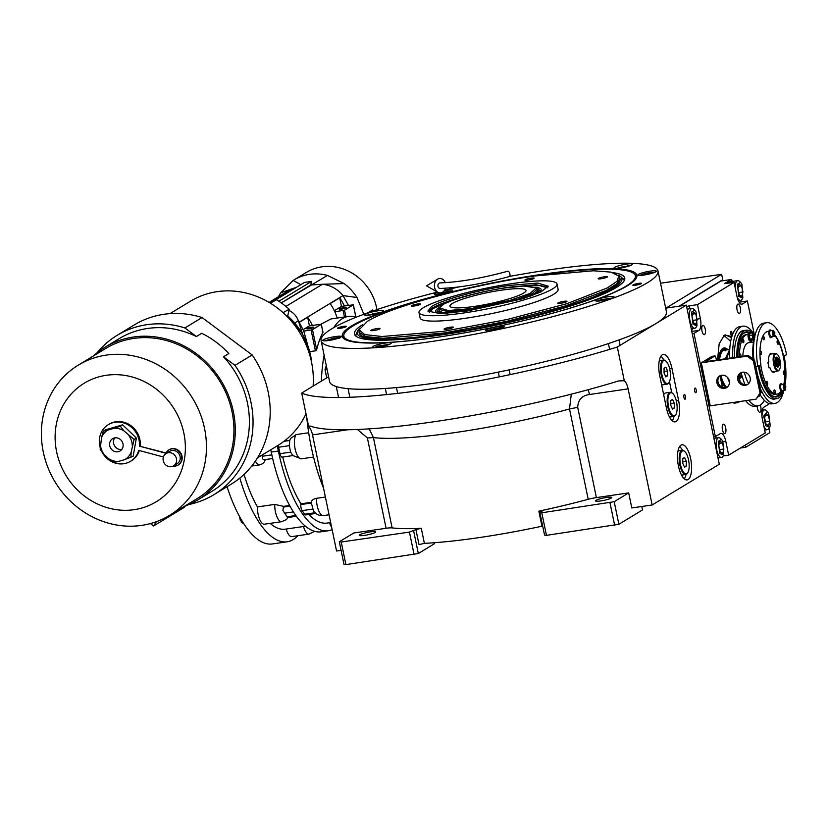 <?xml version="1.0" encoding="UTF-8"?>
<svg xmlns="http://www.w3.org/2000/svg" width="828" height="828" viewBox="0 0 828 828"><rect width="100%" height="100%" fill="white"/><g stroke="black" fill="none" stroke-linecap="round" stroke-linejoin="round"><path stroke-width="1.24" d="M722.968 280.723L721.633 274.316L660.537 283.228M328.592 376.73L301.702 393.041A205.292 29.839 -11.7 0 0 617.315 347.025L686.329 305.139L665.971 308.109L721.633 274.316M745.397 445.009L745.852 447.213L740.48 448M768.964 428.252L769.874 432.63L745.852 447.213M764.213 409.922L762.236 409.964M641.803 506.498L642.518 509.924L618.878 524.269L546.459 535.354L544.555 535.105L539.877 512.532L542.35 510.928L538.852 511.155A153.139 22.263 -11.7 0 0 588.211 499.305A11.095 1.615 -11.7 0 1 596.398 497.607L628.69 492.898L631.805 507.957L652.164 504.987L719.284 464.26L686.329 305.139M542.682 526.07L541.967 526.215A153.139 22.263 168.3 0 1 424.391 543.354L419.02 544.617L415.904 529.568L421.276 528.305A153.139 22.263 -11.7 0 1 392.12 527.891A11.095 1.615 -11.7 0 0 386.096 528.274L353.804 532.984L339.314 541.771L341.229 542.029L409.436 532.083L415.904 529.568M347.781 429.753L312.518 434.886L336.561 551.003L341.095 550.341M312.518 434.886A11.095 4.161 81.7 0 0 308.689 426.741L301.702 393.041M308.689 426.741L309.92 425.954A205.292 29.839 -11.7 0 0 618.64 380.932L624.291 380.725L617.315 347.025M678.618 400.586L671.943 368.325A17.75 6.655 81.7 0 0 663.28 354.467A17.75 6.655 81.7 0 0 659.74 375.736L666.416 407.987A17.75 6.655 81.7 0 0 675.079 421.856A17.75 6.655 81.7 0 0 678.618 400.586L676.31 400.918M688.109 479.547A17.75 6.655 81.7 0 0 690.904 460.006A17.75 6.655 81.7 0 0 681.982 444.771A17.75 6.655 81.7 0 0 680.978 445.143A17.75 6.655 81.7 0 0 678.184 464.684A17.75 6.655 81.7 0 0 687.105 479.909A17.75 6.655 81.7 0 0 688.109 479.547M684.259 394.625A2.329 0.869 -98.3 0 1 684.383 394.573A2.329 0.869 -98.3 0 1 685.553 396.571A2.329 0.869 -98.3 0 1 685.191 399.137A2.329 0.869 -98.3 0 1 685.056 399.189A2.329 0.869 -98.3 0 1 683.887 397.192A2.329 0.869 -98.3 0 1 684.259 394.625M694.93 388.146A2.329 0.869 -98.3 0 1 695.065 388.094A2.329 0.869 -98.3 0 1 696.234 390.091A2.329 0.869 -98.3 0 1 695.872 392.658A2.329 0.869 -98.3 0 1 695.737 392.71A2.329 0.869 -98.3 0 1 694.568 390.702A2.329 0.869 -98.3 0 1 694.93 388.146M624.291 380.725A11.095 4.161 -98.3 0 1 628.121 388.87L652.164 504.987M628.69 492.898L614.2 501.696L618.878 524.269M434.11 542.744L434.327 543.799L418.316 553.518L413.638 530.934M418.316 553.518L345.897 564.603L343.993 564.354L339.314 541.771M596.398 497.607L577.696 407.304C578.079 399.789 582.043 395.515 589.608 394.49L588.118 389.729M671.736 392.669L669.469 381.687M672.336 420.862A17.75 6.655 81.7 0 0 673.971 416.401M663.777 360.014A17.75 6.655 81.7 0 0 660.93 356.195M679.633 446.509A17.75 6.655 -98.3 0 1 682.479 450.318M685.998 474.454A17.75 6.655 -98.3 0 1 684.363 478.915M588.211 499.305L569.509 408.991L571.289 394.169M595.994 500.309A8.321 1.211 -11.7 0 0 595.477 500.878A8.321 1.211 -11.7 0 0 602.298 500.681A8.321 1.211 -11.7 0 0 611.261 498.083A8.321 1.211 -11.7 0 0 611.778 497.504A8.321 1.211 -11.7 0 0 604.957 497.711A8.321 1.211 -11.7 0 0 595.994 500.309M539.877 512.532L541.791 512.78L614.2 501.696M614.676 525.418L609.998 502.834M546.459 535.354L541.791 512.78M359.797 534.743A8.321 1.211 -11.7 0 0 359.28 535.323A8.321 1.211 -11.7 0 0 366.1 535.116A8.321 1.211 -11.7 0 0 375.063 532.518A8.321 1.211 -11.7 0 0 375.581 531.949A8.321 1.211 -11.7 0 0 368.76 532.145A8.321 1.211 -11.7 0 0 359.797 534.743M577.696 407.304L569.509 408.991A153.139 22.263 168.3 0 1 373.418 437.588L369.205 428.863M414.114 554.656L409.436 532.083M345.897 564.603L341.229 542.029M351.558 325.921A150.417 21.859 168.3 0 1 541.243 274.441A150.417 21.859 168.3 0 1 636.877 276.49A150.417 21.859 168.3 0 1 627.552 285.681A150.417 21.859 168.3 0 1 469.372 331.997A150.417 21.859 168.3 0 1 342.72 337.41A150.417 21.859 168.3 0 1 351.558 325.921M437.474 292.087A172.007 25.006 -11.7 0 0 331.759 328.809A172.007 25.006 -11.7 0 0 321.129 340.691L329.585 381.542A172.007 25.006 -11.7 0 0 470.48 377.413A172.007 25.006 -11.7 0 0 655.817 323.655A172.007 25.006 -11.7 0 0 666.447 311.783L657.991 270.922A172.007 25.006 -11.7 0 0 509.613 276.407M343.278 338.134A149.816 21.776 168.3 0 1 343.196 337.803A149.816 21.776 168.3 0 1 343.806 334.874M321.129 340.691A172.007 25.006 -11.7 0 0 462.024 336.561A172.007 25.006 -11.7 0 0 647.361 282.793A172.007 25.006 -11.7 0 0 657.991 270.922M458.722 286.964A172.007 25.006 -11.7 0 0 444.46 290.349M337.865 327.919A4.44 0.642 168.3 0 1 342.647 326.532A4.44 0.642 168.3 0 1 346.28 326.429A4.44 0.642 168.3 0 1 346.011 326.739A4.44 0.642 168.3 0 1 341.229 328.126A4.44 0.642 168.3 0 1 337.586 328.23A4.44 0.642 168.3 0 1 337.865 327.919M633.11 284.873A4.44 0.642 168.3 0 1 637.891 283.486A4.44 0.642 168.3 0 1 641.524 283.383A4.44 0.642 168.3 0 1 641.255 283.683A4.44 0.642 168.3 0 1 636.473 285.08A4.44 0.642 168.3 0 1 632.83 285.184A4.44 0.642 168.3 0 1 633.11 284.873M323.365 339.791A9.429 1.366 -11.7 0 0 322.775 340.443A9.429 1.366 -11.7 0 0 330.507 340.215A9.429 1.366 -11.7 0 0 340.67 337.275A9.429 1.366 -11.7 0 0 341.25 336.623A9.429 1.366 -11.7 0 0 333.529 336.851A9.429 1.366 -11.7 0 0 323.365 339.791M373.335 346.301A9.429 1.366 -11.7 0 0 372.745 346.953A9.429 1.366 -11.7 0 0 380.476 346.735A9.429 1.366 -11.7 0 0 390.64 343.786A9.429 1.366 -11.7 0 0 391.22 343.134A9.429 1.366 -11.7 0 0 383.499 343.361A9.429 1.366 -11.7 0 0 373.335 346.301M486.315 329.834A9.429 1.366 -11.7 0 0 485.736 330.486A9.429 1.366 -11.7 0 0 493.457 330.258A9.429 1.366 -11.7 0 0 503.621 327.308A9.429 1.366 -11.7 0 0 504.2 326.656A9.429 1.366 -11.7 0 0 496.479 326.884A9.429 1.366 -11.7 0 0 486.315 329.834M596.129 300.026A9.429 1.366 -11.7 0 0 595.549 300.678A9.429 1.366 -11.7 0 0 603.27 300.45A9.429 1.366 -11.7 0 0 613.434 297.5A9.429 1.366 -11.7 0 0 614.024 296.848A9.429 1.366 -11.7 0 0 606.293 297.076A9.429 1.366 -11.7 0 0 596.129 300.026M638.45 274.337A9.429 1.366 -11.7 0 0 637.87 274.989A9.429 1.366 -11.7 0 0 645.592 274.761A9.429 1.366 -11.7 0 0 655.755 271.822A9.429 1.366 -11.7 0 0 656.335 271.17A9.429 1.366 -11.7 0 0 648.614 271.387A9.429 1.366 -11.7 0 0 638.45 274.337M614.635 267.34A9.429 1.366 -11.7 0 0 614.055 267.993A9.429 1.366 -11.7 0 0 621.776 267.765A9.429 1.366 -11.7 0 0 631.94 264.815A9.429 1.366 -11.7 0 0 632.53 264.173A9.429 1.366 -11.7 0 0 624.798 264.391A9.429 1.366 -11.7 0 0 614.635 267.34M437.898 292.325A9.429 1.366 -11.7 0 0 434.907 293.547A9.429 1.366 -11.7 0 0 434.317 294.199A9.429 1.366 -11.7 0 0 442.048 293.971A9.429 1.366 -11.7 0 0 452.212 291.021A9.429 1.366 -11.7 0 0 452.792 290.38A9.429 1.366 -11.7 0 0 444.15 290.773M365.676 314.112A9.429 1.366 -11.7 0 0 365.096 314.764A9.429 1.366 -11.7 0 0 372.828 314.536A9.429 1.366 -11.7 0 0 382.991 311.587A9.429 1.366 -11.7 0 0 383.571 310.935A9.429 1.366 -11.7 0 0 375.84 311.162A9.429 1.366 -11.7 0 0 365.676 314.112M634.869 274.596A149.816 21.776 168.3 0 1 636.587 277.038A149.816 21.776 168.3 0 1 636.639 277.38M452.233 292.243A148.854 21.631 -11.7 0 0 353.049 325.932A148.854 21.631 -11.7 0 0 344.003 334.305A148.854 21.631 -11.7 0 0 459.685 333.694A148.854 21.631 -11.7 0 0 626.165 286.105A148.854 21.631 -11.7 0 0 634.465 274.151A148.854 21.631 -11.7 0 0 540.746 274.979A148.854 21.631 -11.7 0 0 518.38 278.539M344.003 334.305L343.392 336.096A149.816 21.776 -11.7 0 0 343.216 337.907M362.674 324.669A138.017 20.058 168.3 0 0 355.046 335.288A138.017 20.058 168.3 0 0 472.095 329.875A138.017 20.058 168.3 0 0 616.229 287.554A138.017 20.058 -11.7 0 0 624.716 279.44A138.017 20.058 -11.7 0 0 613.496 272.722M356.04 336.261A136.93 19.903 168.3 0 1 356.371 333.705L357.624 331.117A135.161 19.644 168.3 0 1 359.29 328.851M618.268 275.217A135.161 19.644 -11.7 0 1 620.689 276.645A135.161 19.644 -11.7 0 1 613.61 287.937A135.161 19.644 168.3 0 1 460.72 331.438A135.161 19.644 168.3 0 1 357.624 331.117M620.689 276.645L622.873 278.519A136.93 19.903 168.3 0 1 624.188 280.723M619.851 278.26L620.006 279.015A133.163 19.354 -11.7 0 1 611.768 288.206A133.163 19.354 168.3 0 1 468.286 329.834A133.163 19.354 168.3 0 1 359.207 333.022L359.052 332.276L365.852 336.623L383.364 338.248L443.694 333.042L506.55 321.388L565.379 305.956L606.365 290.359L616.901 283.662L619.851 278.26L618.837 276.055L611.023 272.122L593.324 270.777L534.722 275.983C470.283 285.08 390.04 306.867 367.353 321.409L359.093 329.803L364.755 334.595L381.915 336.51L443.508 331.335L507.419 319.442L566.859 303.69L607.286 287.937L617.026 281.282L618.816 276.014M636.608 277.142A149.816 21.776 -11.7 0 0 635.728 275.558L634.465 274.151M359.093 329.865L359.052 332.276M466.878 311.1L439.72 313.512L427.91 311.08L431.595 306.505C442.111 299.767 479.277 289.676 509.127 285.463L537.662 283.062L548.229 286.167L541.17 291.798L522.085 298.898L466.878 311.1M428.552 311.794L432.34 308.057C442.773 301.371 479.671 291.352 509.303 287.161L536.006 284.77L547.919 287.068M512.211 283.59A70.463 10.246 168.3 0 1 557.006 283.994A70.463 10.246 168.3 0 1 463.784 312.974A70.463 10.246 -11.7 0 1 418.999 312.57A70.463 10.246 -11.7 0 1 512.211 283.59M557.006 283.994L558.113 289.365A70.463 10.246 168.3 0 1 464.901 318.356A70.463 10.246 -11.7 0 1 420.106 317.942L418.999 312.57M414.248 305.998A4.72 0.683 -11.7 0 0 420.479 304.062A4.72 0.683 -11.7 0 0 417.488 304.031A4.72 0.683 -11.7 0 0 411.247 305.977A4.72 0.683 -11.7 0 0 414.248 305.998M373.821 330.527A4.72 0.683 -11.7 0 0 380.062 328.592A4.72 0.683 -11.7 0 0 377.061 328.561A4.72 0.683 -11.7 0 0 370.83 330.507A4.72 0.683 -11.7 0 0 373.821 330.527M447.068 329.171A4.72 0.683 -11.7 0 0 453.309 327.226A4.72 0.683 -11.7 0 0 450.318 327.205A4.72 0.683 -11.7 0 0 444.077 329.14A4.72 0.683 -11.7 0 0 447.068 329.171M560.742 303.276A4.72 0.683 -11.7 0 0 566.983 301.34A4.72 0.683 -11.7 0 0 563.982 301.309A4.72 0.683 -11.7 0 0 557.741 303.255A4.72 0.683 -11.7 0 0 560.742 303.276M601.159 278.746A4.72 0.683 -11.7 0 0 607.4 276.811A4.72 0.683 -11.7 0 0 604.399 276.78A4.72 0.683 -11.7 0 0 598.168 278.715A4.72 0.683 -11.7 0 0 601.159 278.746M527.912 280.112A4.72 0.683 -11.7 0 0 534.153 278.167A4.72 0.683 -11.7 0 0 531.152 278.146A4.72 0.683 -11.7 0 0 524.911 280.081A4.72 0.683 -11.7 0 0 527.912 280.112M381.884 312.125L367.125 315.189M379.007 313.108L373.966 313.294L370.282 314.93M373.966 313.294L374.173 314.278M378.582 312.653L378.696 313.201M339.77 338.248C339.946 337.514 337.803 337.514 333.332 338.248L324.804 340.867M336.541 338.838L332.959 338.714L327.733 340.639M328.292 339.935L328.416 340.546M332.959 338.714L333.156 339.687M389.533 344.324L377.651 346.114L374.774 347.377M386.707 345.286L384.192 345.017L377.247 347.201M379.203 346.114L379.369 346.911M384.192 345.017L384.368 345.907M502.72 328.281C502.896 327.546 500.754 327.546 496.282 328.281C491.666 329.192 488.799 330.103 487.661 331.003M500.008 328.726L493.333 329.316L490.859 330.651M493.333 329.316L493.519 330.248M498.301 328.416L498.456 329.161M612.327 298.039L600.455 299.839L597.568 301.092M609.46 299.022L604.419 299.198L600.735 300.843M609.025 298.566L609.139 299.115M604.419 299.198L604.616 300.191M654.648 272.36L648.417 272.795C643.801 273.695 640.934 274.606 639.796 275.517M651.626 273.385L648.045 273.261L642.818 275.186M648.045 273.261L648.252 274.234M643.377 274.482L643.511 275.093M451.332 291.694C452.957 289.966 432.475 294.478 436.221 295.027M448.279 292.532L445.764 292.263L438.819 294.447M440.775 293.36L440.941 294.157M445.764 292.263L445.95 293.153M630.843 265.364L616.073 268.417M627.966 266.347L622.925 266.523L619.24 268.158M622.925 266.523L623.132 267.516M627.531 265.891L627.645 266.43M635.697 285.205A3.798 0.549 168.3 0 1 638.905 284.532M343.661 327.588A3.798 0.549 -11.7 0 0 340.453 328.25M442.556 304.901L439.492 307.933L448.269 310.541L470.977 308.606L510.1 300.347L530.086 293.412L536.358 287.875L523.824 286.064L505.018 287.947C483.293 290.763 448.942 300.088 442.556 304.901M439.492 307.933L439.326 309.486L448.445 311.721L471.06 309.765L516.703 299.612L532.062 293.764L537.124 289.231L536.358 287.875M501.344 290.183A38.844 5.641 -11.7 0 0 449.966 306.153A38.844 5.641 -11.7 0 0 474.651 306.381A38.844 5.641 -11.7 0 0 526.028 290.4A38.844 5.641 -11.7 0 0 501.344 290.183M547.318 287.844L539.752 285.619L524.548 286.043M449.594 301.568L433.158 308.492L429.411 312.259M537.32 293.526A53.82 7.825 -11.7 0 0 541.129 290.069A53.82 7.825 -11.7 0 0 535.788 287.326M440.848 313.501A53.82 7.825 168.3 0 1 435.973 311.846A53.82 7.825 168.3 0 1 439.792 307.209M530.593 296.103A51.533 7.493 -11.7 0 0 538.428 289.231L540.177 290.731A52.951 7.7 168.3 0 1 540.518 291.135M436.956 312.58A52.951 7.7 168.3 0 1 437.122 312.073L438.126 310.003A51.533 7.493 168.3 0 1 439.399 308.554M538.428 289.231A51.533 7.493 -11.7 0 0 536.689 288.403M448.041 313.201A51.533 7.493 168.3 0 1 438.126 310.003M524.341 298.194A49.939 7.255 -11.7 0 0 537.341 290.307L537.124 289.231M454.613 312.632A49.939 7.255 168.3 0 1 439.544 310.552L439.326 309.486M737.945 401.797L733.908 402.998M724.045 335.309L725.39 334.916L731.538 337.596M679.602 306.122L720.971 281.013L731.155 279.522L724.531 283.611L734.084 282.441L736.982 296.414A9.988 3.747 81.7 0 0 741.857 304.218A9.988 3.747 81.7 0 0 742.416 304.011L741.257 304.176M686.619 306.557L689.341 305.842L689.941 308.751M734.084 282.441L697.486 304.652L689.341 305.842M732.501 281.406L731.155 279.522M754.267 334.274L747.373 300.999L739.228 302.189M768.57 403.36L768.746 404.209L763.789 407.221A9.988 3.747 81.7 0 0 762.36 418.978L765.258 432.951L728.65 455.172L723.196 455.969M692.229 333.653L693.988 333.394L715.361 436.604L713.612 436.863M757.258 405.958A4.72 1.77 81.7 0 0 757.506 408.566A4.72 1.77 81.7 0 0 759.814 412.251A4.72 1.77 81.7 0 0 760.756 406.6A4.72 1.77 81.7 0 0 760.311 405.037M737.044 309.734A4.72 1.77 81.7 0 0 739.342 313.419A4.72 1.77 81.7 0 0 740.284 307.768A4.72 1.77 81.7 0 0 737.986 304.083A4.72 1.77 81.7 0 0 737.044 309.734M705.228 329.047A4.72 1.77 81.7 0 0 702.931 325.363A4.72 1.77 81.7 0 0 701.989 331.014A4.72 1.77 81.7 0 0 704.297 334.688A4.72 1.77 81.7 0 0 705.228 329.047M725.701 427.869A4.72 1.77 81.7 0 0 723.393 424.184A4.72 1.77 81.7 0 0 722.461 429.835A4.72 1.77 81.7 0 0 724.759 433.52A4.72 1.77 81.7 0 0 725.701 427.869M697.486 304.652L700.374 318.635L697.921 318.987M731.931 332.835A1.832 0.683 81.7 0 0 731.031 331.397A1.832 0.683 81.7 0 0 730.669 333.591A1.832 0.683 81.7 0 0 731.559 335.029A1.832 0.683 81.7 0 0 731.931 332.835M739.59 401.559L738.359 402.522L734.436 403.143L732.842 402.543M722.596 387.359L722.213 386.303M717.545 359.942L719.17 343.837L724.386 335.081L731.88 336.447M693.988 333.394L698.946 330.393A9.988 3.747 81.7 0 0 700.374 318.635M715.361 436.604L720.319 433.603A9.988 3.747 81.7 0 1 720.888 433.396A9.988 3.747 81.7 0 1 725.763 441.189L723.01 441.593M728.65 455.172L725.763 441.189M747.373 300.999L742.416 304.011M730.534 281.696A10.547 3.954 81.7 0 0 729.209 281.334A10.547 3.954 81.7 0 0 728.609 281.551A10.547 3.954 81.7 0 0 727.284 283.435M718.249 441.376L719.78 453.506L723.765 455.048L722.865 441.314L721.478 439.378L718.249 441.376M721.478 439.378L720.277 438.322A9.988 3.747 81.7 0 0 718.663 437.701A9.988 3.747 81.7 0 0 716.551 440.62A9.988 3.747 81.7 0 0 718.331 454.624A9.988 3.747 81.7 0 0 721.54 457.47A9.988 3.747 81.7 0 0 722.916 456.404L723.765 455.048M723.869 449.014L722.461 442.897L719.925 441.283L718.776 445.795L720.184 451.922L722.73 453.527L723.869 449.014L719.656 449.635M722.461 442.897L719.397 443.342M733.411 402.812A34.403 12.896 81.7 0 0 734.032 402.367M730.689 341.312L724.583 335.992A34.403 12.896 81.7 0 0 723.62 335.64M725.825 350.927A19.417 7.276 81.7 0 0 723.92 350.296M733.184 402.708L733.815 402.398M725.318 336.323L723.424 335.795M727.926 349.685A21.683 8.125 81.7 0 0 722.554 348.567A21.683 8.125 81.7 0 0 718.611 359.787M725.131 387.721A21.683 8.125 -98.3 0 1 720.101 375.767M722.12 348.93A21.176 7.938 -98.3 0 1 725.639 349.261L726.601 349.871A20.348 7.628 81.7 0 0 719.19 359.704M726.073 387.587A20.348 7.628 -98.3 0 1 720.577 375.539M725.349 358.803L729.737 349.437L724.345 350.203A19.417 7.276 81.7 0 0 719.604 359.642M726.756 387.38A19.417 7.276 -98.3 0 1 720.919 375.426M722.223 280.827L721.602 280.392L679.105 306.194M722.12 280.319L720.981 281.013M737.313 284.314L738.855 296.445L742.84 297.997L741.94 284.252L740.553 282.327L737.313 284.314M740.553 282.327L739.352 281.272A9.988 3.747 81.7 0 0 737.738 280.651A9.988 3.747 81.7 0 0 735.626 283.569A9.988 3.747 81.7 0 0 735.202 287.834M737.096 296.931A9.988 3.747 81.7 0 0 737.396 297.562A9.988 3.747 81.7 0 0 740.615 300.409A9.988 3.747 81.7 0 0 741.991 299.353L742.84 297.997M742.944 291.963L741.536 285.836L738.99 284.221L737.851 288.744L739.259 294.861L741.805 296.476L742.944 291.963L738.731 292.574M741.536 285.836L738.472 286.281M770.247 425.623L768.705 413.493L767.318 411.568L763.737 415.987L765.621 425.685L769.605 427.238L770.247 425.623M767.318 411.568L766.117 410.512A9.988 3.747 81.7 0 0 764.503 409.881A9.988 3.747 81.7 0 0 761.967 416.443M763.851 426.141A9.988 3.747 81.7 0 0 764.161 426.803A9.988 3.747 81.7 0 0 767.38 429.649A9.988 3.747 81.7 0 0 768.757 428.583L769.605 427.238M764.617 417.974L766.024 424.102L768.57 425.716L769.709 421.204L768.301 415.076L765.755 413.462L764.617 417.974M768.301 415.076L765.238 415.521M769.709 421.204L765.496 421.814M691.483 312.135L693.026 324.265L697 325.818L696.1 312.073L694.713 310.148L691.483 312.135M694.713 310.148L693.522 309.092A9.988 3.747 81.7 0 0 691.897 308.461A9.988 3.747 81.7 0 0 689.786 311.39A9.988 3.747 81.7 0 0 691.566 325.383A9.988 3.747 81.7 0 0 694.785 328.23A9.988 3.747 81.7 0 0 696.151 327.163L697 325.818M697.104 319.784L695.706 313.657L693.16 312.042L692.011 316.555L693.419 322.682L695.965 324.297L697.104 319.784L692.891 320.395M695.706 313.657L692.632 314.102M727.46 377.371L729.447 382.277M729.696 350.296L726.549 358.627M668.941 382.588A12.203 4.575 -98.3 0 1 668.776 382.888A12.203 4.575 -98.3 0 1 667.089 384.182L662.514 384.854A12.203 4.575 -98.3 0 1 661.603 384.751M667.089 384.182A12.203 4.575 -98.3 0 1 661.137 374.649A12.203 4.575 81.7 0 1 663.57 360.025L659.295 360.646M665.805 361.029A12.203 4.575 81.7 0 0 665.546 360.791A12.203 4.575 81.7 0 0 663.57 360.025M666.054 361.236A11.654 4.368 81.7 0 1 669.842 369.599A11.654 4.368 -98.3 0 1 669.127 382.319A11.654 4.368 -98.3 0 1 661.841 374.463A11.654 4.368 81.7 0 1 661.872 363.275A11.654 4.368 81.7 0 1 666.054 361.236L665.546 360.791M667.606 370.965L665.826 367.197L664.066 368.263L664.077 373.097L665.847 376.864L667.616 375.798L667.606 370.965L664.077 371.472M667.616 375.798L665.495 376.109M672.481 393.279A12.203 4.575 81.7 0 0 672.232 393.041A12.203 4.575 81.7 0 0 670.245 392.275L665.671 392.948A12.203 4.575 81.7 0 0 663.683 394.801M675.627 414.838A12.203 4.575 -98.3 0 1 675.451 415.138A12.203 4.575 -98.3 0 1 673.775 416.443A12.203 4.575 -98.3 0 1 667.813 406.91A12.203 4.575 81.7 0 1 670.245 392.275M672.729 393.486A11.654 4.368 81.7 0 1 676.528 401.859A11.654 4.368 -98.3 0 1 675.803 414.58A11.654 4.368 -98.3 0 1 668.517 406.714A11.654 4.368 81.7 0 1 668.548 395.536A11.654 4.368 81.7 0 1 672.729 393.486L672.232 393.041M674.282 403.215L672.512 399.448L670.752 400.524L670.763 405.358L672.533 409.125L674.292 408.049L674.282 403.215L670.752 403.733M674.292 408.049L672.17 408.359M687.644 472.902A12.203 4.575 -98.3 0 1 687.478 473.202A12.203 4.575 -98.3 0 1 685.791 474.496A12.203 4.575 -98.3 0 1 679.84 464.963A12.203 4.575 81.7 0 1 682.272 450.339L677.997 450.96M684.508 451.343A12.203 4.575 81.7 0 0 684.249 451.105A12.203 4.575 81.7 0 0 682.272 450.339M684.756 451.539A11.654 4.368 81.7 0 1 688.544 459.913A11.654 4.368 -98.3 0 1 687.83 472.633A11.654 4.368 -98.3 0 1 680.544 464.767A11.654 4.368 81.7 0 1 680.575 453.589A11.654 4.368 81.7 0 1 684.756 451.539L684.249 451.105M686.308 461.268L684.528 457.511L682.769 458.577L682.779 463.411L684.549 467.178L686.319 466.112L686.308 461.268L682.779 461.786M686.319 466.112L684.197 466.412M509.903 273.985A2.774 1.242 74.1 0 1 509.355 276.552C483.024 283.725 459.944 287.689 440.123 288.454A2.774 2.194 89.3 0 1 437.96 286.364A2.774 2.194 89.3 0 1 440.051 282.907C459.261 282.162 481.855 278.27 507.833 271.222A2.774 1.242 74.1 0 1 509.903 273.985M445.267 282.7A7.214 5.703 89.3 0 0 437.598 279.171A7.214 5.703 89.3 0 0 434.565 287.461A7.214 5.703 89.3 0 0 437.774 292.253A7.214 5.703 89.3 0 0 445.433 288.248M778.858 370.188A8.321 3.115 81.7 0 0 779.531 369.474A8.321 3.115 81.7 0 0 780.266 361.67A8.321 3.115 81.7 0 0 777.337 354.405A8.321 3.115 81.7 0 0 775.515 354.063A8.321 3.115 81.7 0 0 773.994 361.722L773.621 364.051L774.853 365.883A8.321 3.115 81.7 0 0 778.858 370.188M777.088 354.218A8.88 3.322 81.7 0 0 776.83 353.97A8.88 3.322 81.7 0 0 775.391 353.411A8.88 3.322 81.7 0 0 774.894 353.597A8.88 3.322 81.7 0 0 773.621 364.051A8.88 3.322 81.7 0 0 777.958 370.985A8.88 3.322 81.7 0 0 778.455 370.799A8.88 3.322 81.7 0 0 779.179 370.044A8.88 3.322 81.7 0 0 779.355 369.733M774.47 361.432L775.329 365.593A4.44 4.068 -121.3 0 1 774.47 361.432L773.994 361.722M778.9 361.08A4.989 1.873 81.7 0 0 776.467 357.178A4.989 1.873 81.7 0 0 775.474 363.161A4.989 1.873 81.7 0 0 777.906 367.063A4.989 1.873 81.7 0 0 778.9 361.08M778.02 366.152L778.61 361.256L776.353 358.089C775.06 361.898 775.619 364.589 778.02 366.152L778.175 366.038M777.016 358.1L776.353 358.089M776.757 357.831L775.991 357.53M777.357 366.866L778.01 366.359M776.674 363.834L777.699 364.61L778.206 362.902L777.689 360.418L776.674 359.642L776.674 363.834M777.689 360.418L776.385 360.615M778.206 362.902L776.54 363.15M296.372 516.279L287.616 517.562L282.886 510.514L283.569 506.363L274.741 504.407A12.762 4.782 81.7 0 0 281.655 521.692L286.291 519.632L288.258 517.469M315.861 513.443L305.78 514.912A4.44 1.666 -98.3 0 1 304.683 514.219L302.127 510.638A4.44 1.666 -98.3 0 1 301.05 507.864A4.44 1.666 -98.3 0 1 300.864 504.552L300.957 503.828L311.214 502.327L313.326 510.41M364.165 315.106L357.003 297.5A48.831 44.712 -121.3 0 0 344.117 283.569L327.464 275.434A48.831 44.712 -121.3 0 0 294.033 279.895L306.432 272.371A48.831 44.712 58.7 0 1 376.554 307.581A48.831 44.712 58.7 0 1 376.937 309.631M294.033 279.895A48.831 44.712 -121.3 0 0 293.174 280.433L280.764 292.801A48.831 44.712 -121.3 0 0 278.519 296.683M329.689 522.696L329.813 523.286A4.44 1.666 -98.3 0 0 331.521 526.649M330.672 522.551L327.06 523.079A94.33 35.345 -98.3 0 1 308.947 514.447M300.957 503.828A94.33 35.345 -98.3 0 1 282.752 457.056M282.4 457.056A4.44 1.666 -98.3 0 1 282.151 457.139A4.44 1.666 -98.3 0 1 279.988 453.682L278.653 447.224A4.44 1.666 -98.3 0 1 278.415 445.143M332.131 529.599A102.092 38.264 81.7 0 1 328.178 530.769A102.092 38.264 81.7 0 1 278.363 451.032L277.287 445.826M328.178 530.769L321.057 531.804A102.092 38.264 -98.3 0 1 271.242 452.067L270.766 449.78M239.841 478.066A107.091 40.127 81.7 0 0 287.161 541.791A107.091 40.127 81.7 0 0 297.852 535.737M303.483 526.515A12.762 4.782 81.7 0 0 309.113 534.091L291.808 536.616A12.762 4.782 -98.3 0 1 286.167 529.04M305.449 526.225L285.318 529.164A94.33 35.345 -98.3 0 1 270.135 523.368M281.655 521.692L264.349 524.207A12.762 4.782 -98.3 0 1 257.436 506.933A94.33 35.345 -98.3 0 1 244.032 474.392M368.098 312.715L372.548 310.014L372.776 311.059M323.551 488.199A107.091 40.127 -98.3 0 1 311.266 447.027A107.091 40.127 -98.3 0 1 306.753 417.436M269.1 302.406L288.775 290.462A29.963 27.438 58.7 0 1 292.346 288.661L296.155 287.482M280.764 292.801L292.294 288.682M293.174 280.433L300.833 284.646M278.87 301.257L311.597 281.396L310.728 284.998L322.392 284.283A29.963 27.438 58.7 0 1 343.009 295.586L348.443 305.408M327.464 275.434L281.323 302.934M311.597 281.396L304.466 282.441L270.394 303.12M344.117 283.569L322.392 284.283L285.908 306.422M357.003 297.5L343.009 295.586L299.177 322.185M366.411 285.753L365.272 284.335M329.058 514.778L323.396 515.606A12.762 4.782 -98.3 0 1 316.482 498.321C313.326 498.963 311.566 500.309 311.214 502.327M316.482 498.321L325.383 497.028M313.533 457.035L301.144 458.836A12.762 4.782 -98.3 0 1 295.099 448.859A12.762 4.782 -98.3 0 1 296.124 434.586L290.649 438.426L289.717 440.537L289.282 445.681L290.618 452.129L292.864 455.524M292.491 455.379L301.144 458.836M284.211 441.148L289.79 440.33M296.124 434.586L308.689 432.754M272.66 458.526L264.825 459.612C263.149 460.026 262.279 458.909 262.238 456.269L262.217 454.976M283.569 506.363L289.614 505.473M255.386 461.103A12.762 4.782 81.7 0 0 259.402 464.922C262.579 464.239 264.546 462.397 265.322 459.405M259.402 464.922L251.743 466.04M257.436 506.933L274.741 504.407M287.161 541.791L272.391 543.944A107.091 40.127 -98.3 0 1 227.058 486.698M356.154 317.238A107.091 40.127 81.7 0 0 348.391 316.42L330.9 318.977L320.954 324.193M321.264 324.317L322.92 332.318L322.216 331.883L322.92 332.318A107.091 40.127 -98.3 0 0 316.658 349.726L312.498 329.637L321.336 324.234L312.332 325.435A45.188 41.379 -121.3 0 0 307.643 317.248L299.26 322.33M312.498 329.637L311.09 330.01L315.406 350.834L316.658 349.726M315.406 350.834L309.827 351.641M348.391 316.42A107.091 40.127 81.7 0 0 333.777 327.629M324.121 355.129A107.091 40.127 81.7 0 0 321.378 381.097M269.4 302.582L292.346 288.661M310.728 284.998L281.251 302.882M334.346 310.738L341.457 306.422L344.365 305.998A45.188 41.379 -121.3 0 0 339.677 297.811L330.144 303.597A45.188 41.379 58.7 0 1 334.833 311.783A45.188 41.379 58.7 0 1 337.162 318.066M325.58 372.476A6.386 2.391 81.7 0 0 325.777 373.614A6.386 2.391 81.7 0 0 326.046 374.691M344.365 305.998L353.359 304.797L344.52 310.2L334.833 311.783M311.09 330.01L303.752 331.086L307.416 344.086M288.931 310.448A16.643 15.246 58.7 0 1 298.111 320.167A16.643 15.246 58.7 0 1 298.339 320.757L302.479 333.725M299.022 321.957L303.752 331.086M341.457 306.422L339.677 297.811M303.151 329.668L309.424 325.859L307.643 317.248M309.424 325.859L312.332 325.435M239.395 516.279L240.358 520.429M242.469 521.619L241.072 521.826L244.395 524.352M326.76 377.837L325.011 369.702L326.263 365.469M325.011 369.702L327.07 369.391M113.529 460.896A16.974 15.546 -121.3 0 0 118.601 461.413L113.912 462.469L108.747 458.764A16.974 15.546 -121.3 0 0 113.529 460.896M173.114 466.112A8.88 8.125 -121.3 0 0 178.072 465.077A8.88 8.125 -121.3 0 0 181.632 456.404A8.88 8.125 -121.3 0 0 174.946 449.086A8.88 8.125 -121.3 0 0 168.86 449.904A8.88 8.125 -121.3 0 0 165.89 453.258L139.466 446.168A21.414 19.613 -121.3 0 0 122.979 422.725A21.414 19.613 -121.3 0 0 108.302 424.671A21.414 19.613 -121.3 0 0 100.178 447.534M169.047 449.79A8.88 8.125 58.7 0 1 169.243 449.666A8.88 8.125 58.7 0 1 175.319 448.859A8.88 8.125 58.7 0 1 182.005 456.176A8.88 8.125 58.7 0 1 178.455 464.85A8.88 8.125 58.7 0 1 178.258 464.963M117.141 335.319L134.302 324.907A93.212 85.356 58.7 0 1 202.053 317.538L184.892 327.95A93.212 85.356 -121.3 0 0 117.141 335.319A93.212 85.356 -121.3 0 0 97.042 352.811M202.053 317.538L252.147 354.953A93.212 85.356 58.7 0 1 256.359 459.643A93.212 85.356 58.7 0 1 231.033 484.287L213.872 494.699A93.212 85.356 -121.3 0 0 239.199 470.056A93.212 85.356 -121.3 0 0 234.986 365.365L223.508 356.796A89.331 81.796 58.7 0 1 236.135 467.758A89.331 81.796 58.7 0 1 211.854 491.377L197.747 499.946A89.331 81.796 -121.3 0 0 222.018 476.317A89.331 81.796 -121.3 0 0 210.271 366.297A89.331 81.796 -121.3 0 0 105.052 347.201A89.331 81.796 -121.3 0 0 93.285 356.03M189.074 504.459A93.212 85.356 -121.3 0 0 213.872 494.699M305.998 413.783A84.342 77.221 58.7 0 1 300.823 423.16A84.342 77.221 58.7 0 1 277.897 445.454L257.498 457.832M287.502 316.927L289.2 309.237A84.342 77.221 58.7 0 0 288.672 308.761A84.342 77.221 58.7 0 0 276.48 299.736L270.332 303.151A84.342 77.221 -121.3 0 1 276.894 307.602A84.342 77.221 58.7 0 1 282.534 312.187A84.342 77.221 58.7 0 1 283.052 312.653A84.342 77.221 58.7 0 1 313.108 386.117M289.2 309.237L283.052 312.653M169.988 313.636L190.388 301.257A84.342 77.221 58.7 0 1 270.332 303.151M184.892 327.95L196.371 336.53L201.711 333.291A89.331 81.796 -121.3 0 1 228.849 353.556L223.508 356.796M252.147 354.953L234.986 365.365M156.399 521.671L153.615 525.966L150.396 523.565M185.286 506.011L184.499 507.222L153.615 525.966M105.052 347.201L119.16 338.642A89.331 81.796 58.7 0 1 196.371 336.53M184.478 506.301A89.331 81.796 -121.3 0 0 197.747 499.946M78.318 365.117L105.798 348.443A87.892 80.482 58.7 0 1 140.75 337.731A87.892 80.482 58.7 0 1 228.725 399.883A87.892 80.482 58.7 0 1 196.992 498.704L169.512 515.389A87.892 80.482 -121.3 0 0 201.245 416.556A87.892 80.482 -121.3 0 0 113.27 354.405A87.892 80.482 -121.3 0 0 78.318 365.117A87.892 80.482 -121.3 0 0 46.596 463.939A87.892 80.482 -121.3 0 0 134.56 526.091A87.892 80.482 -121.3 0 0 169.512 515.389M111.842 374.742A69.355 63.508 -121.3 0 0 55.652 445.95A69.355 63.508 -121.3 0 0 128.64 510.224A69.355 63.508 -121.3 0 0 184.83 439.006A69.355 63.508 -121.3 0 0 111.842 374.742M108.302 424.671L109.13 424.174A21.414 19.613 58.7 0 1 123.807 422.218A21.414 19.613 58.7 0 1 140.263 446.054M139.352 450.535A21.414 19.613 58.7 0 1 131.352 460.792L130.524 461.299A21.414 19.613 -121.3 0 0 138.731 450.37L163.395 456.984M139.466 446.168L166.035 452.968M101.73 451.488A21.414 19.613 -121.3 0 0 115.848 463.245A21.414 19.613 -121.3 0 0 130.524 461.299M166.097 453.527L169.719 451.322A7.214 6.603 58.7 0 1 174.667 450.67A7.214 6.603 58.7 0 1 180.1 456.611A7.214 6.603 58.7 0 1 177.202 463.659L173.58 465.853A7.214 6.603 58.7 0 1 168.643 466.516A7.214 6.603 58.7 0 1 163.209 460.575A7.214 6.603 58.7 0 1 166.097 453.527A7.214 6.603 58.7 0 1 171.044 452.864A7.214 6.603 58.7 0 1 176.478 458.805A7.214 6.603 58.7 0 1 173.58 465.853M100.426 443.974A16.974 15.546 -121.3 0 0 103.81 454.023L100.157 449.335L101.565 437.453L103.355 431.171L105.642 429.784L122.606 424.826L136.382 438.022L133.184 456.187L124.686 459.633A16.974 15.546 -121.3 0 0 131.155 452.212L130.896 457.573M131.155 452.212L134.095 439.42L136.382 438.022M118.601 461.413L124.686 459.633M103.81 454.023L108.747 458.764M103.355 431.171L108.033 430.042A16.974 15.546 -121.3 0 0 101.565 437.453M134.095 439.42L123.972 430.912A16.974 15.546 -121.3 0 0 114.119 428.262L108.033 430.042M114.119 428.262L120.319 426.213L123.972 430.912M122.606 424.826L120.319 426.213M132.304 445.702A16.974 15.546 -121.3 0 0 128.909 435.642M115.164 451.664A7.214 6.603 58.7 0 1 109.731 445.723A7.214 6.603 58.7 0 1 112.618 438.674A7.214 6.603 58.7 0 1 117.566 438.012A7.214 6.603 58.7 0 1 122.999 443.953A7.214 6.603 58.7 0 1 120.101 451.001A7.214 6.603 58.7 0 1 115.164 451.664M114.792 437.867A7.214 6.603 -121.3 0 0 119.035 449.304A7.214 6.603 -121.3 0 0 121.819 449.449M753.221 334.657A1.718 0.642 -98.3 0 1 754.153 335.961A1.718 0.642 -98.3 0 1 753.915 337.99A1.718 0.642 -98.3 0 1 753.532 337.917A1.718 0.642 -98.3 0 1 752.931 336.416A1.718 0.642 -98.3 0 1 753.076 334.802A1.718 0.642 -98.3 0 1 753.221 334.657M752.983 335.019A1.387 0.517 -98.3 0 1 753.056 334.998A1.387 0.517 -98.3 0 1 753.739 336.075A1.387 0.517 -98.3 0 1 753.542 337.71A1.387 0.517 -98.3 0 1 753.459 337.741A1.387 0.517 -98.3 0 1 753.376 337.731M774.47 335.992L774.863 332.784L773.383 330.724C772.545 333.208 772.907 334.967 774.47 335.992L774.48 336.096A3.053 1.139 81.7 0 0 774.584 335.899M773.673 330.569A3.053 1.139 81.7 0 0 773.186 330.382A3.053 1.139 81.7 0 0 773.01 330.444A3.053 1.139 81.7 0 0 772.524 333.798A3.053 1.139 81.7 0 0 774.066 336.416A3.053 1.139 81.7 0 0 774.232 336.354A3.053 1.139 81.7 0 0 774.48 336.096M754.753 336.644A3.053 1.139 -98.3 0 0 754.618 335.682A3.053 1.139 -98.3 0 0 753.563 333.446A3.053 1.139 81.7 0 0 752.952 333.363A3.053 1.139 81.7 0 0 752.507 334.077L752.787 332.918L754.184 333.994L754.888 337.4M785.41 389.812L785.803 386.614L784.323 384.544C783.474 387.028 783.847 388.787 785.41 389.812L785.42 389.916A3.053 1.139 81.7 0 0 785.524 389.719M784.613 384.399A3.053 1.139 81.7 0 0 784.116 384.202A3.053 1.139 81.7 0 0 783.95 384.264A3.053 1.139 81.7 0 0 783.464 387.628A3.053 1.139 81.7 0 0 784.996 390.247A3.053 1.139 81.7 0 0 785.172 390.174A3.053 1.139 81.7 0 0 785.42 389.916M774.977 371.42A9.543 3.581 -98.3 0 1 772.224 371.668A9.543 3.581 -98.3 0 1 769.823 367.415L769.026 367.891L767.918 362.519L768.705 362.043A9.543 3.581 -98.3 0 1 769.709 354.394A9.543 3.581 -98.3 0 1 772.42 353.846M775.391 353.411L770.506 354.125A8.88 3.322 81.7 0 0 769.502 354.767M771.924 371.368A8.88 3.322 81.7 0 0 773.073 371.7L777.958 370.985M769.823 367.415L768.933 367.435M761.077 354.581A1.832 0.683 81.7 0 0 761.356 352.562A1.832 0.683 81.7 0 0 760.446 350.989A1.832 0.683 81.7 0 0 760.342 351.031A1.832 0.683 81.7 0 0 760.052 353.049A1.832 0.683 81.7 0 0 760.973 354.622A1.832 0.683 81.7 0 0 761.077 354.581M763.861 339.718A1.832 0.683 81.7 0 0 764.151 337.7A1.832 0.683 81.7 0 0 763.23 336.137A1.832 0.683 81.7 0 0 763.126 336.168A1.832 0.683 81.7 0 0 762.847 338.186A1.832 0.683 81.7 0 0 763.758 339.759A1.832 0.683 81.7 0 0 763.861 339.718M778.165 344.21A1.832 0.683 81.7 0 0 778.455 342.192A1.832 0.683 81.7 0 0 777.533 340.618A1.832 0.683 81.7 0 0 777.43 340.66A1.832 0.683 81.7 0 0 777.14 342.678A1.832 0.683 81.7 0 0 778.061 344.241A1.832 0.683 81.7 0 0 778.165 344.21M783.723 371.068A1.832 0.683 81.7 0 0 783.433 373.076A1.832 0.683 81.7 0 0 784.354 374.649A1.832 0.683 81.7 0 0 784.458 374.608A1.832 0.683 81.7 0 0 784.747 372.6A1.832 0.683 81.7 0 0 783.826 371.027A1.832 0.683 81.7 0 0 783.723 371.068M774.273 389.967A1.832 0.683 81.7 0 0 773.983 391.986A1.832 0.683 81.7 0 0 774.904 393.548A1.832 0.683 81.7 0 0 775.008 393.517A1.832 0.683 81.7 0 0 775.298 391.499A1.832 0.683 81.7 0 0 774.377 389.926A1.832 0.683 81.7 0 0 774.273 389.967M766.635 381.439A1.832 0.683 81.7 0 0 766.345 383.457A1.832 0.683 81.7 0 0 767.266 385.02A1.832 0.683 81.7 0 0 767.37 384.989A1.832 0.683 81.7 0 0 767.659 382.971A1.832 0.683 81.7 0 0 766.738 381.397A1.832 0.683 81.7 0 0 766.635 381.439M780.97 383.871A3.881 1.459 81.7 0 0 780.742 383.85A3.881 1.459 81.7 0 0 780.525 383.933A3.881 1.459 81.7 0 0 779.779 387.204A3.881 1.459 81.7 0 0 781.073 391.137A31.63 11.851 -98.3 0 1 776.964 394.118A31.63 11.851 -98.3 0 1 761.532 369.412A31.63 11.851 -98.3 0 1 760.787 365.293M774.822 335.475A31.63 11.851 -98.3 0 1 783.267 356.226A31.63 11.851 -98.3 0 1 783.805 384.244M764.575 333.425A31.63 11.851 -98.3 0 1 767.835 331.521A31.63 11.851 -98.3 0 1 768.912 331.5M782.263 384.471A3.881 1.459 81.7 0 0 781.249 383.778A3.881 1.459 81.7 0 0 781.032 383.861A3.881 1.459 81.7 0 0 780.421 388.135A3.881 1.459 81.7 0 0 782.367 391.468A3.881 1.459 81.7 0 0 782.595 391.385A3.881 1.459 81.7 0 0 783.143 390.516M759.317 365.893A31.63 11.851 -98.3 0 0 760 369.64A31.63 11.851 81.7 0 0 775.432 394.345L776.964 394.118M781.073 391.137A3.881 1.459 81.7 0 0 781.86 391.541L782.367 391.468M739.859 356.682A1.832 0.683 -98.3 0 1 739.973 354.001A1.832 0.683 -98.3 0 1 740.077 353.96A1.832 0.683 -98.3 0 1 741.07 356.506M742.768 339.138A1.832 0.683 -98.3 0 1 742.871 339.107A1.832 0.683 -98.3 0 1 743.792 340.67A1.832 0.683 -98.3 0 1 743.503 342.688A1.832 0.683 -98.3 0 1 743.399 342.73A1.832 0.683 -98.3 0 1 742.478 341.157A1.832 0.683 -98.3 0 1 742.768 339.138M746.069 384.678A1.832 0.683 -98.3 0 1 746.276 384.409A1.832 0.683 -98.3 0 1 746.38 384.368A1.832 0.683 -98.3 0 1 746.763 384.575M782.419 390.578A3.053 1.139 -98.3 0 1 782.253 390.64A3.053 1.139 -98.3 0 1 780.721 388.021A3.053 1.139 -98.3 0 1 781.197 384.668A3.053 1.139 -98.3 0 1 781.373 384.606A3.053 1.139 -98.3 0 1 781.549 384.616M781.228 391.292A33.731 12.637 -98.3 0 1 780.38 392.834A33.731 12.637 -98.3 0 1 771.427 395.215M744.372 372.217A23.308 8.735 81.7 0 0 748.657 383.602M742.819 356.257A23.308 8.735 -98.3 0 1 748.678 342.73L753.532 342.026M739.456 356.744A31.63 11.851 -98.3 0 1 747.477 334.491A31.63 11.851 -98.3 0 1 748.098 334.45A4.44 1.666 -98.3 0 1 749.154 332.483L749.971 332.359A4.44 1.666 -98.3 0 1 751.131 333.156M760.239 394.749A31.63 11.851 -98.3 0 1 758.603 396.291M742.136 376.481A31.63 11.851 -98.3 0 1 741.215 372.59M749.971 332.359A4.44 1.666 -98.3 0 0 749.092 337.679A4.44 1.666 81.7 0 0 751.255 341.146L750.437 341.26A4.44 1.666 -98.3 0 1 748.274 337.793A4.44 1.666 -98.3 0 1 748.098 334.45M755.881 366.783L760.922 365.231A31.795 11.913 -98.3 0 1 768.011 331.335A31.795 11.913 -98.3 0 1 768.953 331.293A3.881 1.459 81.7 0 0 769.243 335.526A3.881 1.459 81.7 0 0 770.92 337.72L771.437 337.638A3.881 1.459 81.7 0 0 771.655 337.565A3.881 1.459 81.7 0 0 772.203 336.685M783.226 356.04L786.6 354.726A40.5 15.183 81.7 0 0 766.759 322.713A40.5 15.183 81.7 0 0 757.817 366.504M774.915 335.154A31.795 11.913 -98.3 0 1 783.495 355.999M737.934 356.961A31.63 11.851 -98.3 0 1 745.945 334.719L747.477 334.491M739.911 373.852A31.63 11.851 81.7 0 0 740.605 376.699M751.255 341.146A4.44 1.666 81.7 0 0 752.135 340.049M770.04 330.041A3.881 1.459 81.7 0 0 769.802 330.03A3.881 1.459 81.7 0 0 769.585 330.113A3.881 1.459 81.7 0 0 768.953 331.293M766.759 322.713L763.706 323.158A40.5 15.183 81.7 0 0 753.842 359.6M783.454 356.009A34.403 12.896 -98.3 0 1 784.406 384.254M782.263 391.478A34.403 12.896 -98.3 0 1 776.55 396.985A34.403 12.896 -98.3 0 1 759.017 366.017M741.857 335.019A33.731 12.637 -98.3 0 1 748.491 333.042M740.284 376.916L742.271 376.461L739.394 378.82A40.5 15.183 81.7 0 0 740.242 381.925M753.956 339.78L751.472 340.142L750.064 339.076L749.361 335.661L750.054 333.322L752.787 332.918M729.696 358.172A40.5 15.183 -98.3 0 1 739.88 326.625L742.933 326.18A40.5 15.183 -98.3 0 1 753.428 333.353M732.749 357.727A40.5 15.183 -98.3 0 1 742.933 326.18M754.443 334.947A40.5 15.183 -98.3 0 1 754.939 335.795M734.415 357.479A36.173 13.558 -98.3 0 1 743.565 330.465A36.173 13.558 -98.3 0 1 744.631 330.424M784.551 388.239L785.182 388.725L785.503 387.67L784.54 385.631L784.551 388.239M771.323 330.651A3.881 1.459 81.7 0 0 770.309 329.958A3.881 1.459 81.7 0 0 770.092 330.03A3.881 1.459 81.7 0 0 769.481 334.305A3.881 1.459 81.7 0 0 771.437 337.638M784.054 355.771A36.07 13.517 -98.3 0 1 785.099 384.854M783.733 390.423A36.07 13.517 -98.3 0 1 776.788 398.63A36.07 13.517 -98.3 0 1 759.193 370.458A36.07 13.517 -98.3 0 1 758.417 366.255M740.408 377.371A34.403 12.896 81.7 0 1 740.387 377.32L738.762 377.951M738.876 378.893L739.394 378.82M760.383 394.997A31.795 11.913 -98.3 0 1 758.313 396.736M744.983 384.658A31.795 11.913 -98.3 0 1 742.271 376.461M749.361 335.661L752.083 335.268L752.507 334.077A3.053 1.139 -98.3 0 0 752.517 336.955L752.083 335.268M750.064 339.076L752.797 338.673L752.517 336.955A3.053 1.139 -98.3 0 0 753.573 339.201L752.797 338.673M754.194 339.749L753.573 339.201A3.053 1.139 81.7 0 0 754.06 339.335M783.826 390.412A40.5 15.183 -98.3 0 1 774.987 403.381L771.934 403.826A40.5 15.183 -98.3 0 1 759.938 394.242M774.987 403.381A40.5 15.183 -98.3 0 1 760.383 388.529M775.391 398.837A36.173 13.558 -98.3 0 1 774.366 399.096A36.173 13.558 -98.3 0 1 757.723 375.187M785.182 386.117L784.364 386.231M785.503 387.67L784.458 387.814M771.489 336.758A3.053 1.139 -98.3 0 1 771.313 336.82A3.053 1.139 -98.3 0 1 769.781 334.201A3.053 1.139 -98.3 0 1 770.257 330.838A3.053 1.139 -98.3 0 1 770.433 330.776A3.053 1.139 -98.3 0 1 770.62 330.786M753.004 358.979A36.07 13.517 -98.3 0 1 754.691 336.913M748.698 400.224A40.5 15.183 81.7 0 0 758.086 405.844A40.5 15.183 81.7 0 0 764.347 400.317M745.645 400.669A40.5 15.183 81.7 0 0 755.032 406.289L758.086 405.844M740.387 377.32A34.403 12.896 -98.3 0 1 739.652 374.246M737.551 357.023A34.403 12.896 -98.3 0 1 746.256 331.873A34.403 12.896 -98.3 0 1 749.495 332.432M739.849 377.796A36.07 13.517 -98.3 0 1 739.207 375.146M736.91 357.116A36.07 13.517 -98.3 0 1 746.018 330.217A36.07 13.517 -98.3 0 1 752.404 332.97M773.611 334.419L774.252 334.905L774.563 333.839L773.611 331.8L773.611 334.419M753.439 337.72A1.387 0.517 -98.3 0 1 753.408 337.741A1.387 0.517 -98.3 0 0 753.666 336.271A1.387 0.517 -98.3 0 0 753.014 335.009M774.242 332.287L773.424 332.411M774.563 333.839L773.528 333.994M701.337 362.83L710.238 405.834L756.047 399.158L760.032 393.041L753.345 360.78L747.146 356.154L748.284 355.46L705.528 361.691L715.061 355.905L712.008 356.351L701.337 362.83L747.146 356.154M748.284 355.46L754.494 360.087L761.17 392.348L756.047 399.158M737.748 379.669A6.769 6.2 -121.3 0 0 747.477 384.554A6.769 6.2 -121.3 0 0 750.168 377.858A6.769 6.2 -121.3 0 0 740.449 372.983A6.769 6.2 -121.3 0 0 737.748 379.669M716.882 382.712A6.769 6.2 -121.3 0 0 726.601 387.597A6.769 6.2 -121.3 0 0 729.302 380.901A6.769 6.2 -121.3 0 0 719.584 376.026A6.769 6.2 -121.3 0 0 716.882 382.712M722.42 387.297L720.039 375.808M716.779 360.045L715.061 355.905M741.039 372.662A6.769 6.2 -121.3 0 0 738.897 378.976A6.769 6.2 -121.3 0 0 748.026 384.171M720.174 375.705A6.769 6.2 -121.3 0 0 718.021 382.019A6.769 6.2 -121.3 0 0 727.16 387.214M761.17 392.348L760.032 393.041M753.345 360.78L754.494 360.087M589.608 394.49L628.121 388.87M538.852 511.155L541.967 526.215M424.391 543.354L421.276 528.305M392.12 527.891L373.418 437.588L367.394 437.96L357.406 429.484M386.096 528.274L367.394 437.96M671.943 368.325L669.635 368.667M698.946 330.393L691.773 331.438M692.425 328.571A9.988 3.747 -98.3 0 1 691.618 330.714M715.464 436.553A9.988 3.747 -98.3 0 1 716.261 438.053M284.366 513.225L293.391 511.911M302.127 510.638L312.756 509.085M278.363 451.032L271.242 452.067M330.796 523.141L329.813 523.286M315.054 512.708L304.683 514.219M311.318 503.031L300.864 504.552M290.618 452.129L279.988 453.682M278.653 447.224L289.282 445.681M289.738 440.475L283.983 441.314M271.832 454.862L262.238 456.269M289.976 506.136L283.279 507.119M295.813 515.513L286.933 516.807M353.297 304.87L355.833 317.124M345.887 316.793L344.52 310.2M343.123 310.572L344.458 317M294.82 322.899L298.339 320.757M287.73 315.923A66.582 60.972 58.7 0 1 310.479 355.191A66.582 60.972 58.7 0 1 311.587 362.416M339.428 308.834A3.602 0.528 168.3 0 1 343.972 307.592A3.602 0.528 168.3 0 1 346.042 307.861A3.602 0.528 168.3 0 1 341.498 309.103A3.602 0.528 168.3 0 1 339.428 308.834M307.012 328.499A3.602 0.528 168.3 0 1 311.566 327.267A3.602 0.528 168.3 0 1 313.636 327.536A3.602 0.528 168.3 0 1 309.082 328.768A3.602 0.528 168.3 0 1 307.012 328.499M339.563 309.206L345.99 307.871M307.147 328.871L313.584 327.546M780.318 392.938A33.927 12.71 -98.3 0 1 780.255 393.041A33.927 12.71 -98.3 0 1 773.476 396.498M781.591 391.509A34.403 12.896 -98.3 0 1 776.188 397.016M748.533 332.98A33.927 12.71 81.7 0 0 743.451 333.208M745.904 331.935A34.403 12.896 -98.3 0 1 748.885 332.587M338.559 397.523L336.303 386.583M349.747 396.809L348.06 388.674M386.572 394.583L385.31 388.456M397.657 393.383L396.457 387.597M499.305 376.864L498.321 372.124M510.172 374.608L509.189 369.868M620.1 345.338L618.971 339.935M609.605 349.406L608.404 343.589M662.41 319.649L662.296 319.07M717.98 457.987L721.54 457.47M713.922 438.395L718.663 437.701M738.338 300.74L740.615 300.409M728.029 282.058L737.738 280.651M762.174 410.222L764.503 409.881M764.658 430.042L767.38 429.649M691.214 328.747L694.785 328.23M687.157 309.154L691.897 308.461M669.127 382.319L668.776 382.888M673.775 416.443L669.5 417.064M675.803 414.58L675.451 415.138M685.791 474.496L681.527 475.117M687.83 472.633L687.478 473.202M437.774 292.253L426.513 285.857L437.598 279.171M779.531 369.474L779.179 370.044M292.688 455.607L282.151 457.139M323.396 515.606C318.894 515.916 315.52 514.167 313.284 510.348M309.113 534.091L314.547 531.317M355.926 317.155L353.359 304.797M322.961 332.111L321.336 324.234M298.111 320.167L298.753 321.481M287.771 315.727L302.375 333.549L310.614 355.036L311.866 363.823M346.073 307.809L339.459 309.186M313.657 327.484L307.053 328.851M766.831 331.676L767.835 331.521M781.373 384.606L784.116 384.202M782.253 390.64L784.996 390.247M773.3 399.137L776.788 398.63M742.53 330.734L746.018 330.217M770.433 330.776L773.186 330.382M771.313 336.82L774.066 336.416"/></g></svg>

